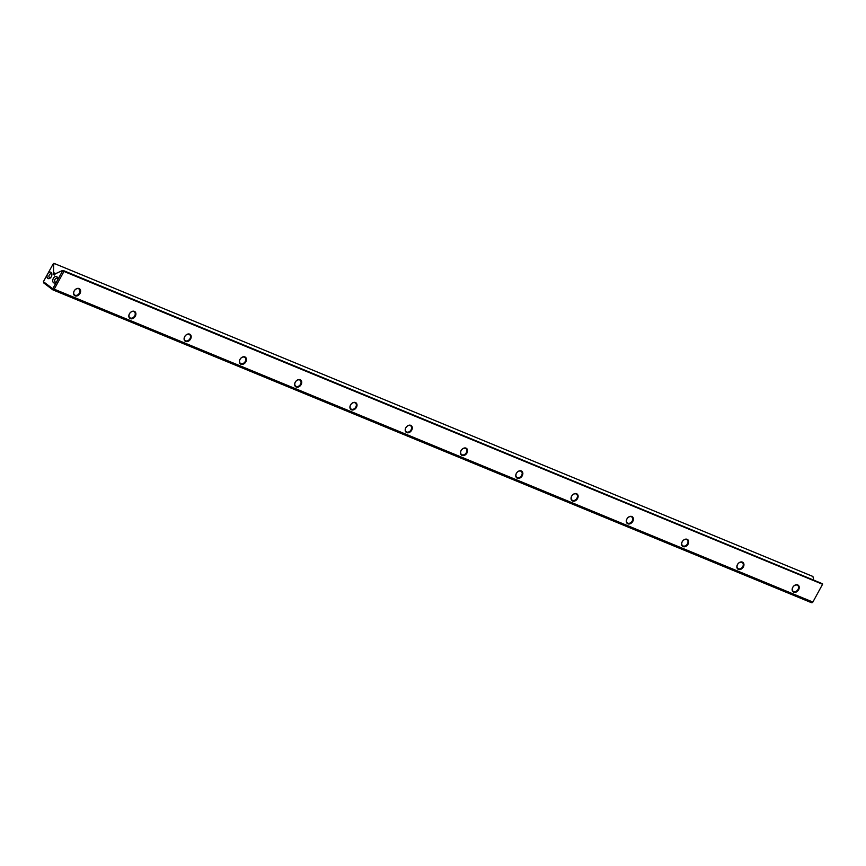 <?xml version="1.0" encoding="UTF-8"?>
<svg xmlns="http://www.w3.org/2000/svg" width="866" height="866" viewBox="0 0 866 866"><rect width="100%" height="100%" fill="white"/><g stroke="black" fill="none" stroke-linecap="round" stroke-linejoin="round"><path stroke-width="1.3" d="M822.57 584.279L812.6 602.552L822.57 584.279L63.965 271.437L54.212 289.179L812.817 602.032M812.914 576.475L53.898 263.329L812.914 576.475L813.769 580.014M54.309 263.632L53.638 264.65L53.021 264.184L43.408 281.677L52.772 288.768L56.712 281.602A3.453 2.252 112.4 0 1 56.312 282.089A3.453 2.252 112.4 0 1 53.237 282.435A3.453 2.252 112.4 0 1 53.356 278.343A3.453 2.252 112.4 0 1 56.106 276.438A3.453 2.252 112.4 0 1 57.654 278.852A3.453 2.252 112.4 0 1 57.264 280.584L62.384 271.274L61.778 270.809L55.283 273.818L54.244 275.085M53.53 274.587L53.497 273.71L55.002 274.327M53.638 264.65L53.497 273.71M47.349 274.511A3.453 2.252 -67.6 0 0 47.608 278.224A3.453 2.252 -67.6 0 0 50.564 277.726A3.453 2.252 -67.6 0 0 51.267 276.752A3.453 2.252 -67.6 0 0 51.895 274.49A3.453 2.252 -67.6 0 0 50.542 272.108A3.453 2.252 -67.6 0 0 47.901 273.494M812.6 602.552L811.42 602.671L52.815 289.829L43.82 283.02L43.408 281.677M63.954 270.928L822.548 583.781L63.543 270.625L63.965 271.437M466.969 452.983A4.189 3.128 -52.9 0 1 460.82 454.325A4.189 3.128 -52.9 0 1 464.295 448.014A4.189 3.128 -52.9 0 1 466.969 452.983M245.857 361.804A4.189 3.128 -52.9 0 1 239.72 363.135A4.189 3.128 -52.9 0 1 243.184 356.824A4.189 3.128 -52.9 0 1 245.857 361.804M135.302 316.209A4.189 3.128 -52.9 0 1 129.164 317.551A4.189 3.128 -52.9 0 1 132.639 311.24A4.189 3.128 -52.9 0 1 135.302 316.209M301.13 384.601A4.189 3.128 -52.9 0 1 294.992 385.933A4.189 3.128 -52.9 0 1 298.467 379.622A4.189 3.128 -52.9 0 1 301.13 384.601M632.797 521.375A4.189 3.128 -52.9 0 1 626.648 522.707A4.189 3.128 -52.9 0 1 630.123 516.396A4.189 3.128 -52.9 0 1 632.797 521.375M522.241 475.78A4.189 3.128 -52.9 0 1 516.104 477.123A4.189 3.128 -52.9 0 1 519.568 470.812A4.189 3.128 -52.9 0 1 522.241 475.78M743.342 566.959A4.189 3.128 -52.9 0 1 737.204 568.302A4.189 3.128 -52.9 0 1 740.679 561.991A4.189 3.128 -52.9 0 1 743.342 566.959M356.413 407.388A4.189 3.128 -52.9 0 1 350.275 408.73A4.189 3.128 -52.9 0 1 353.739 402.419A4.189 3.128 -52.9 0 1 356.413 407.388M80.029 293.412A4.189 3.128 -52.9 0 1 73.891 294.754A4.189 3.128 -52.9 0 1 77.355 288.443A4.189 3.128 -52.9 0 1 80.029 293.412M411.686 430.185A4.189 3.128 -52.9 0 1 405.548 431.528A4.189 3.128 -52.9 0 1 409.023 425.217A4.189 3.128 -52.9 0 1 411.686 430.185M688.069 544.173A4.189 3.128 -52.9 0 1 681.932 545.504A4.189 3.128 -52.9 0 1 685.396 539.193A4.189 3.128 -52.9 0 1 688.069 544.173M577.514 498.578A4.189 3.128 -52.9 0 1 571.376 499.92A4.189 3.128 -52.9 0 1 574.851 493.609A4.189 3.128 -52.9 0 1 577.514 498.578M190.585 339.007A4.189 3.128 -52.9 0 1 184.436 340.349A4.189 3.128 -52.9 0 1 187.911 334.038A4.189 3.128 -52.9 0 1 190.585 339.007M798.625 589.757A4.189 3.128 -52.9 0 1 792.487 591.099A4.189 3.128 -52.9 0 1 795.951 584.788A4.189 3.128 -52.9 0 1 798.625 589.757M55.792 273.58L53.973 272.833M61.778 270.809L63.543 270.625M54.212 289.179L52.815 289.829M53.021 264.184L53.898 263.329M62.384 271.274L63.824 271.123M53.032 289.309L52.772 288.768M56.712 281.602L57.264 280.584M798.019 589.421A3.702 2.76 127.1 0 0 797.662 585.405A3.702 2.76 127.1 0 0 793.224 586.683A3.702 2.76 127.1 0 0 793.191 591.305A3.702 2.76 127.1 0 0 798.019 589.421M742.736 566.624A3.702 2.76 127.1 0 0 742.378 562.608A3.702 2.76 127.1 0 0 737.951 563.885A3.702 2.76 127.1 0 0 737.919 568.507A3.702 2.76 127.1 0 0 742.736 566.624M687.463 543.826A3.702 2.76 127.1 0 0 687.106 539.81A3.702 2.76 127.1 0 0 682.668 541.088A3.702 2.76 127.1 0 0 682.635 545.71A3.702 2.76 127.1 0 0 687.463 543.826M632.191 521.029A3.702 2.76 127.1 0 0 631.834 517.013A3.702 2.76 127.1 0 0 627.395 518.29A3.702 2.76 127.1 0 0 627.363 522.912A3.702 2.76 127.1 0 0 632.191 521.029M576.908 498.231A3.702 2.76 127.1 0 0 576.55 494.215A3.702 2.76 127.1 0 0 572.112 495.504A3.702 2.76 127.1 0 0 572.09 500.115A3.702 2.76 127.1 0 0 576.908 498.231M521.635 475.445A3.702 2.76 127.1 0 0 521.278 471.418A3.702 2.76 127.1 0 0 516.84 472.706A3.702 2.76 127.1 0 0 516.807 477.318A3.702 2.76 127.1 0 0 521.635 475.445M466.352 452.647A3.702 2.76 127.1 0 0 465.995 448.631A3.702 2.76 127.1 0 0 461.567 449.909A3.702 2.76 127.1 0 0 461.535 454.52A3.702 2.76 127.1 0 0 466.352 452.647M411.079 429.85A3.702 2.76 127.1 0 0 410.722 425.834A3.702 2.76 127.1 0 0 406.284 427.111A3.702 2.76 127.1 0 0 406.251 431.733A3.702 2.76 127.1 0 0 411.079 429.85M355.807 407.052A3.702 2.76 127.1 0 0 355.45 403.036A3.702 2.76 127.1 0 0 351.011 404.314A3.702 2.76 127.1 0 0 350.979 408.936A3.702 2.76 127.1 0 0 355.807 407.052M300.524 384.255A3.702 2.76 127.1 0 0 300.166 380.239A3.702 2.76 127.1 0 0 295.728 381.516A3.702 2.76 127.1 0 0 295.707 386.139A3.702 2.76 127.1 0 0 300.524 384.255M245.251 361.458A3.702 2.76 127.1 0 0 244.894 357.442A3.702 2.76 127.1 0 0 240.456 358.73A3.702 2.76 127.1 0 0 240.423 363.341A3.702 2.76 127.1 0 0 245.251 361.458M189.979 338.66A3.702 2.76 127.1 0 0 189.611 334.644A3.702 2.76 127.1 0 0 185.183 335.932A3.702 2.76 127.1 0 0 185.151 340.544A3.702 2.76 127.1 0 0 189.979 338.66M134.695 315.874A3.702 2.76 127.1 0 0 134.338 311.847A3.702 2.76 127.1 0 0 129.9 313.135A3.702 2.76 127.1 0 0 129.868 317.746A3.702 2.76 127.1 0 0 134.695 315.874M79.423 293.076A3.702 2.76 127.1 0 0 79.066 289.06A3.702 2.76 127.1 0 0 74.628 290.337A3.702 2.76 127.1 0 0 74.595 294.96A3.702 2.76 127.1 0 0 79.423 293.076M51.863 274.923A2.068 1.353 -67.6 0 0 51.191 273.851A2.068 1.353 -67.6 0 0 49.145 275.258A2.068 1.353 -67.6 0 0 49.611 277.683A2.068 1.353 -67.6 0 0 50.834 277.401M56.593 281.764A2.068 1.353 112.4 0 1 55.359 282.045A2.068 1.353 112.4 0 1 55.056 279.296A2.068 1.353 112.4 0 1 56.94 278.213A2.068 1.353 112.4 0 1 57.621 279.285"/></g></svg>
